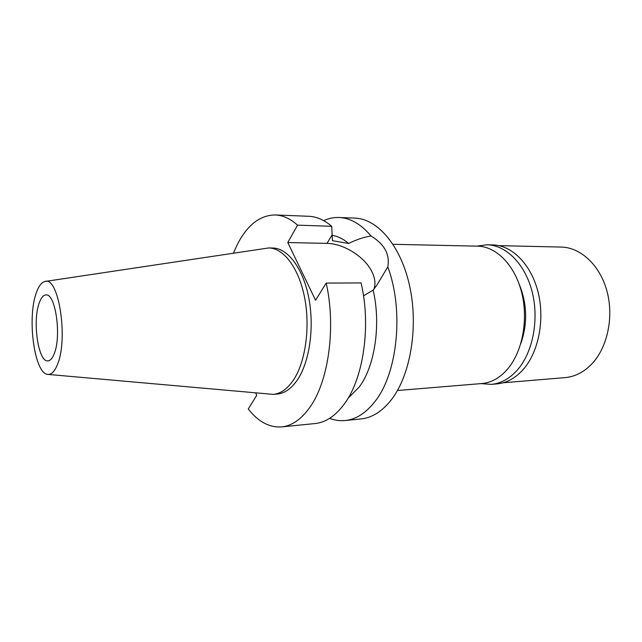 <?xml version="1.0" encoding="UTF-8"?>
<svg xmlns="http://www.w3.org/2000/svg" width="642" height="642" viewBox="0 0 642 642"><rect width="100%" height="100%" fill="white"/><g stroke="black" fill="none" stroke-linecap="round" stroke-linejoin="round"><path stroke-width="0.96" d="M36.313 292.872C38.672 286.099 41.545 282.303 44.94 281.477C58.647 275.835 68.55 339.217 57.371 364.704C54.586 371.574 51.376 374.808 47.741 374.39C34.403 373.788 26.908 317.854 36.313 292.872M39.258 302.904C32.252 321.056 38.247 362.425 47.941 360.884C50.309 360.716 52.387 358.356 54.177 353.814C61.712 336.239 55.493 293.073 45.951 294.951C43.327 295.103 41.096 297.752 39.258 302.904M45.422 281.405L268.741 247.94C283.587 248.045 298.779 267.915 304.565 297.398C310.391 326.834 305.624 361.446 293.691 379.647C287.584 388.819 280.739 393.731 273.163 394.373L48.222 374.43M273.163 394.373L277.151 394.06C284.751 393.41 291.62 388.514 297.76 379.366C309.733 361.205 314.532 326.69 308.69 297.342C302.888 267.939 287.64 248.117 272.746 248.013L268.741 247.94M233.455 253.012L237.508 244.129C247.499 224.869 260.074 215.15 275.225 214.958C282.833 215.255 290.264 218.657 297.527 225.149L287.785 242.548L315.575 300.247L326.192 283.098C336.151 326.987 328.648 381.027 310.07 407.004C301.467 419.21 291.982 425.847 281.621 426.906C269.375 427.716 258.261 421.746 248.269 408.994L256.736 395.32L255.797 393.073M287.785 242.548L326.995 243.398C343.342 243.511 364.062 256.383 371.558 271.028C375.04 277.729 375.835 283.764 373.917 289.125M297.527 225.149L331.721 226.297L332.42 240.678L348.662 243.462C343.318 238.936 337.796 236.232 332.115 235.349M331.721 226.297C324.258 219.933 316.61 216.603 308.778 216.29L275.225 214.958M281.621 426.906L315.037 423.551C325.703 422.46 335.477 415.928 344.337 403.962C363.476 378.491 371.245 325.751 361.085 282.913L326.192 283.098M363.516 295.818L373.13 290.136L376.702 285.409L387.792 266.871C390.071 254.513 384.47 244.209 371.004 235.959C363.685 237.187 356.238 239.683 348.662 243.462M323.688 220.631C328.64 218.352 333.76 217.309 339.04 217.494C350.363 217.967 361.021 224.13 371.004 235.959M387.792 266.871C404.051 310.206 397.687 372.978 375.185 401.218C366.101 412.975 356.101 419.411 345.163 420.526L360.973 418.945C372.031 417.806 382.159 411.426 391.339 399.781C410.294 375.474 418.552 327.877 409.869 287.062C401.258 246.167 377.761 218.753 354.914 218.12L339.04 217.494M345.163 420.526C339.907 421.032 334.731 420.293 329.651 418.319M348.068 398.257L359.247 386.99C374.896 366.133 381.196 324.395 373.13 290.136M397.454 390.513L481.781 383.555C491.17 382.728 499.669 378.026 507.276 369.447C522.299 352.257 528.575 320.013 521.689 292.575C514.852 265.098 496.218 246.44 477.64 246.167L393.048 244.297M520.847 343.438C527.788 323.351 527.186 303.481 519.049 283.844M503.103 382.784L565.129 377.608C574.919 376.742 583.787 372.224 591.723 364.054C607.42 347.659 614.025 317.124 606.963 291.147C599.941 265.122 580.617 247.387 561.188 247.066L498.962 245.645M491.21 384.373L496.916 383.892C506.546 383.033 515.269 378.282 523.094 369.632C538.574 352.265 545.066 319.652 538.012 291.901C530.998 264.095 511.843 245.212 492.719 244.907L486.997 244.779C506.073 245.083 525.196 264.047 532.194 291.974C539.248 319.86 532.772 352.618 517.324 370.065C509.515 378.748 500.816 383.515 491.21 384.373L480.962 383.619M476.813 246.143L486.997 244.779M326.995 243.398L332.091 234.86"/></g></svg>
